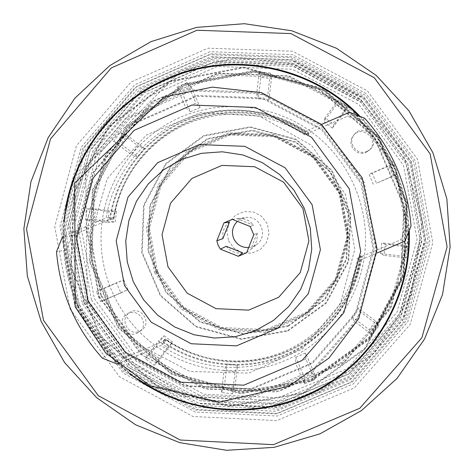 <?xml version="1.0" encoding="UTF-8"?>
<svg xmlns="http://www.w3.org/2000/svg" width="474" height="474" viewBox="0 0 474 474"><rect width="100%" height="100%" fill="white"/><g stroke="black" fill="none" stroke-linecap="round" stroke-linejoin="round"><path stroke-width="0.36" stroke-dasharray="2.37 1.78" d="M94.314 298.531L138.183 358.759L203.808 394.202L278.445 397.793L347.43 368.594L397.005 312.147L417.102 239.56L403.516 165.367L358.942 104.523L292.399 69.245L217.323 66.484L148.706 96.542L100.032 153.238L80.693 225.269L94.314 298.531M91.482 299.752L136.133 361.058L202.919 397.135L278.89 400.797L349.113 371.083L399.588 313.622L420.047 239.731L406.224 164.2L360.838 102.26L293.098 66.354L216.671 63.552L146.827 94.154L97.294 151.87L77.618 225.186L91.482 299.752M248.672 247.594L253.116 246.569L257.05 244.258C268.835 235.59 259.953 214.977 245.562 217.578L241.177 218.852L237.379 221.376M229.469 222.01C224.232 226.329 222.039 231.857 222.887 238.594M232.248 219.332L237.16 218.692L253.756 225.298C249.591 220.214 244.246 217.987 237.717 218.609L237.16 218.692M250.171 226.471L253.756 225.298M253.762 234.796L257.074 233.007L250.918 249.253C255.853 244.934 257.909 239.518 257.074 233.007M246.628 252.725L250.473 249.597M226.205 246.296C230.518 251.54 236.04 253.744 242.777 252.909M88.549 301.014L133.828 363.191L201.569 399.783L278.611 403.504L349.842 373.376L401.04 315.097L421.795 240.152L407.77 163.536L361.739 100.701L293.021 64.286L215.504 61.448L144.671 92.495L94.439 151.034L74.483 225.393L88.549 301.014M228.533 240.727L234.079 248.323L242.368 252.761L251.765 253.169L260.404 249.454L266.578 242.356L269.06 233.273L267.354 224.006L261.796 216.405L253.489 211.967L244.092 211.57L235.454 215.297L229.298 222.407L226.827 231.478L228.533 240.727M367.107 151.372L369.892 149.636C382.157 139.664 362.989 121.942 353.954 134.889C347.175 143.243 357.443 156.112 367.107 151.372M311.282 380.598L369.471 338.578L403.676 275.252L406.876 203.21L378.329 136.927L323.783 89.752L254.277 71.094L183.758 84.502L126.214 127.085L92.851 190.252L90.054 261.541L118.263 327.042L171.979 373.986L240.798 393.153L311.282 380.598M311.495 381.096L369.88 338.934L404.198 275.394L407.415 203.109L378.773 136.601L324.044 89.272L254.295 70.549L183.545 84.005L125.811 126.73L92.335 190.115L89.533 261.636L117.83 327.356L171.73 374.46L240.78 393.687L311.495 381.096M157.475 271.329L183.325 306.779L221.974 327.575L265.861 329.584L306.334 312.33L335.337 279.145L347.045 236.585L339.064 193.125L312.97 157.463L274.002 136.725L229.961 135.001L189.618 152.551L160.929 185.82L149.476 228.19L157.475 271.329M311.388 379.727L369.305 337.903L403.344 274.873L406.532 203.168L378.122 137.199L323.837 90.25L254.651 71.675L184.469 85.024L127.192 127.405L93.982 190.275L91.198 261.233L119.27 326.42L172.737 373.151L241.236 392.223L311.388 379.727M139.623 331.255L141.856 329.951C152.427 322.581 140.66 305.25 129.923 312.372C118.784 318.457 128.187 336.753 139.623 331.255M164.128 335.734L172.643 342.121L159.993 359.108L151.484 352.721L164.128 335.734L158.547 340.936L167.417 347.59L154.24 365.276L145.376 358.622L158.547 340.936M226.993 364.073L237.575 365.371L235.098 386.5L224.522 385.196L226.993 364.073L224.024 370.467L235.045 371.817L232.467 393.823L221.447 392.466L224.024 370.467M295.74 357.254L305.576 353.077L314.037 372.73L304.195 376.895L295.74 357.254L295.628 363.38L305.878 359.031L314.695 379.502L304.444 383.839L295.628 363.38M351.992 316.857L358.433 308.29L375.675 321.147L369.222 329.714L351.992 316.857L354.238 321.307L360.951 312.384L378.916 325.78L372.197 334.703L354.238 321.307M380.498 253.543L381.771 242.878L403.208 245.402L401.928 256.073L380.498 253.543L383.946 255.344L385.273 244.228L407.616 246.859L406.277 257.98L383.946 255.344M373.376 184.356L369.122 174.479L388.97 165.93L393.224 175.813L376.528 183.248L372.096 172.963L392.78 164.045L397.212 174.343L376.528 183.248M332.487 128.075L323.861 121.676L336.747 104.369L345.38 110.768L332.487 128.075L333.921 124.609L324.933 117.943L338.365 99.901L347.359 106.573L333.921 124.609M268.977 99.955L258.324 98.746L260.824 77.392L271.478 78.595L268.977 99.955L267.745 95.315L256.653 94.059L259.254 71.805L270.352 73.055L267.745 95.315M200.093 107.444L190.299 111.722L181.844 92.075L191.632 87.791L200.093 107.444L195.993 103.125L185.79 107.586L176.974 87.121L187.171 82.654L195.993 103.125M144.351 148.291L138.023 156.864L120.977 144.149L127.299 135.57L144.351 148.291L137.934 145.69L131.339 154.625L113.588 141.376L120.171 132.442L137.934 145.69M116.491 211.386L115.283 221.962L94.255 219.48L95.458 208.91L116.491 211.386L108.931 211.416L107.669 222.43L85.77 219.847L87.026 208.838L108.931 211.416M123.75 279.909L127.956 289.679L108.54 298.039L104.333 288.275L123.75 279.909L116.491 282.788L120.876 292.968L100.654 301.671L96.275 291.498L116.491 282.788M311.175 379.236L368.902 337.547L402.823 274.73L405.999 203.269L377.683 137.519L323.582 90.724L254.627 72.214L184.676 85.516L127.589 127.755L94.492 190.418L91.713 261.138L119.697 326.112L172.992 372.683L241.26 391.69L311.175 379.236M288.328 326.189L325.128 299.497L346.707 259.385L348.686 213.821L330.639 171.914L296.173 142.046L252.204 130.16L207.523 138.562L170.984 165.479L149.748 205.526L147.929 250.787L165.841 292.381L199.975 322.154L243.666 334.241L288.328 326.189M365.999 152.326L368.736 150.619C380.8 140.814 361.946 123.376 353.053 136.109C346.387 144.327 356.489 156.989 365.999 152.326M360.139 116.438C390.505 148.433 406.882 186.454 409.263 230.5M129.295 373.399C83.886 337.962 58.521 279.097 63.943 221.749M288.121 325.697L324.726 299.141L346.186 259.242L348.159 213.916L330.206 172.228L295.918 142.52L252.18 130.7L207.736 139.054L171.387 165.829L150.258 205.669L148.451 250.693L166.267 292.067L200.224 321.686L243.689 333.708L288.121 325.697M156.254 271.857L182.454 307.78L221.625 328.855L266.104 330.893L307.122 313.409L336.522 279.779L348.39 236.639L340.302 192.592L313.853 156.45L274.357 135.434L229.718 133.686L188.836 151.473L159.756 185.192L148.155 228.136L156.254 271.857M137.051 333.21L139.32 331.889C150.062 324.4 138.1 306.785 127.192 314.025C115.875 320.205 125.426 338.797 137.051 333.21M145.376 358.622L151.484 352.721M154.24 365.276L159.993 359.108M167.417 347.59L172.643 342.121M221.447 392.466L224.522 385.196M232.467 393.823L235.098 386.5M235.045 371.817L237.575 365.371M304.444 383.839L304.195 376.895M314.695 379.502L314.037 372.73M305.878 359.031L305.576 353.077M372.197 334.703L369.222 329.714M378.916 325.78L375.675 321.147M360.951 312.384L358.433 308.29M406.277 257.98L401.928 256.073M407.616 246.859L403.208 245.402M385.273 244.228L381.771 242.878M397.212 174.343L393.224 175.813M392.78 164.045L388.97 165.93M372.096 172.963L369.122 174.479M347.359 106.573L345.38 110.768M338.365 99.901L336.747 104.369M324.933 117.943L323.861 121.676M270.352 73.055L271.478 78.595M259.254 71.805L260.824 77.392M256.653 94.059L258.324 98.746M187.171 82.654L191.632 87.791M176.974 87.121L181.844 92.075M185.79 107.586L190.299 111.722M120.171 132.442L127.299 135.57M113.588 141.376L120.977 144.149M131.339 154.625L138.023 156.864M87.026 208.838L95.458 208.91M85.77 219.847L94.255 219.48M107.669 222.43L115.283 221.962M96.275 291.498L104.333 288.275M100.654 301.671L108.54 298.039M120.876 292.968L127.956 289.679M358.593 115.828C389.877 148.279 406.562 187.017 408.641 232.047M138.9 379.65C84.858 343.164 55.387 274.73 66.01 210.397M360.862 255.433C354.522 297.933 325.383 335.551 286.071 352.33C246.693 368.973 199.673 363.825 164.863 339.26L165.568 338.963C200.164 363.203 246.764 368.233 285.81 351.726C324.791 335.088 353.723 297.856 360.145 255.735L360.862 255.433L362.118 256.333C355.654 299.692 325.922 338.063 285.822 355.174C245.656 372.149 197.699 366.888 162.197 341.831L124.36 358.012L110.193 352.301L102.372 358.184M113.191 219.284C119.264 177.116 147.829 139.415 186.981 122.239C226.181 105.204 273.534 109.879 308.77 134.474L308.059 134.788C273.042 110.513 226.11 105.957 187.236 122.843C148.421 139.871 120.052 177.187 113.896 218.982L109.494 219.456L71.74 235.833L66.159 250.053C69.494 289.016 84.176 323.096 110.193 352.301M109.494 219.456C115.686 176.447 144.813 137.987 184.742 120.467C224.729 103.089 273.03 107.853 308.977 132.939L347.483 116.243L361.923 121.925L364.595 118.192M362.118 256.333L400.714 239.832L406.496 225.434C403.267 185.927 388.407 151.425 361.923 121.925M169.597 81.883L243.589 67.8L316.543 87.382L373.802 136.909L403.777 206.504L400.417 282.143L364.518 348.603L303.449 392.685L229.505 405.827L157.309 385.688L100.956 336.41L71.355 267.68L74.27 192.877L109.239 126.582L169.597 81.883M169.337 81.285L243.612 67.142L316.851 86.801L374.336 136.518L404.429 206.386L401.057 282.314L365.016 349.036L303.71 393.29L229.475 406.479L157.001 386.257L100.435 336.789L70.721 267.798L73.648 192.705L108.747 126.155L169.337 81.285M287.914 331.018L326.254 303.212L348.734 261.429L350.801 213.952L331.996 170.284L296.078 139.166L250.272 126.789L203.731 135.546L165.669 163.595L143.557 205.313L141.667 252.458L160.325 295.782L195.881 326.799L241.385 339.396L287.914 331.018M165.568 338.963L162.914 341.529L166.516 339.988C200.698 363.084 246.107 367.599 284.234 351.483C322.296 335.231 350.76 299.224 357.734 258.212L361.395 256.647L360.145 255.735M400.714 239.832L405.021 241.059M357.734 258.212L360.228 260.208L376.871 253.092M117.303 364.062L161.024 345.374C196.627 369.442 243.926 374.152 283.648 357.372C323.298 340.451 352.964 302.945 360.228 260.208M321.473 124.449L308.669 130.006C271.448 104.209 221.565 99.374 180.268 117.333C139.024 135.44 108.907 175.096 102.372 219.498C98.948 244.205 102.094 268.035 111.811 290.995C121.812 313.829 136.968 332.493 157.273 346.974C194.026 372.742 243.529 378.098 285.028 360.578C326.45 342.909 357.212 303.348 364.044 258.579C371.794 209.775 349.457 157.901 308.669 130.006L304.865 131.654C268.823 107.568 221.186 103.356 181.649 120.532C142.164 137.869 113.09 175.475 106.117 217.874L62.503 236.793M162.914 341.529C198.197 366.254 245.733 371.391 285.561 354.558C325.318 337.589 354.836 299.615 361.395 256.647M164.863 339.26L162.197 341.831M117.125 364.139L124.36 358.012M166.516 339.988L161.024 345.374M308.059 134.788L308.254 133.253C272.532 108.493 224.658 103.847 185.008 121.077C145.411 138.455 116.486 176.518 110.205 219.148L113.896 218.982M308.77 134.474L308.977 132.939M308.254 133.253L304.598 134.841C270.014 111.722 224.291 107.669 186.329 124.152C148.427 140.784 120.503 176.879 113.801 217.59L110.205 219.148M71.74 235.833L62.319 236.876M113.801 217.59L106.117 217.874M349.557 112.267L347.483 116.243M304.598 134.841L304.865 131.654M287.694 330.502L325.834 302.845L348.194 261.281L350.25 214.052L331.539 170.616L295.817 139.664L250.248 127.352L203.95 136.056L166.09 163.957L144.09 205.455L142.212 252.358L160.769 295.456L196.141 326.313L241.408 338.845L287.694 330.502M406.496 225.434L411.053 226.057M66.159 250.053L56.507 251.688M154.53 272.597L181.044 308.959L220.694 330.295L265.713 332.357L307.229 314.665L336.99 280.626L349 236.959L340.812 192.373L314.043 155.786L274.061 134.515L228.883 132.75L187.503 150.756L158.067 184.884L146.33 228.35L154.53 272.597M155.762 272.064L181.927 307.946L221.05 328.992L265.464 331.03L306.429 313.569L335.788 279.98L347.643 236.899L339.562 192.912L313.148 156.817L273.705 135.825L229.132 134.083L188.297 151.846L159.258 185.518L147.675 228.403L155.762 272.064M100.861 295.711L142.633 353.053L205.112 386.784L276.152 390.179L341.807 362.373L388.964 308.639L408.073 239.566L395.144 168.975L352.733 111.076L289.418 77.499L217.975 74.845L152.664 103.439L106.318 157.392L87.897 225.962L100.861 295.711M77.511 305.766L118.156 361.585L178.923 394.427L248.003 397.751L311.815 370.709L357.633 318.445L376.172 251.25L363.576 182.567L322.326 126.226L260.771 93.526L191.312 90.907L127.82 118.69L82.772 171.167L64.885 237.883L77.511 305.766M88.365 301.091L127.115 354.297L185.061 385.599L250.912 388.745L311.732 362.948L355.393 313.13L373.056 249.099L361.052 183.657L321.751 129.971L263.094 98.805L196.894 96.299L136.364 122.76L93.402 172.773L76.332 236.378L88.365 301.091M87.957 301.268L126.902 354.742L185.127 386.191L251.309 389.355L312.437 363.434L356.318 313.367L374.069 249.016L362.006 183.242L322.504 129.289L263.556 97.97L197.024 95.452L136.192 122.055L93.023 172.317L75.864 236.236L87.957 301.268M70.057 308.977L119.318 376.64L193.013 416.498L276.869 420.598L354.422 387.839L410.2 324.412L432.827 242.783L417.558 159.317L367.403 90.878L292.547 51.233L208.139 48.176L131.055 82.02L76.415 145.761L54.741 226.691L70.057 308.977M76.391 306.251L123.915 371.521L195.015 409.963L275.898 413.897L350.689 382.287L404.464 321.105L426.274 242.386L411.545 161.907L363.191 95.914L291.012 57.674L209.615 54.706L135.256 87.329L82.541 148.8L61.62 226.868L76.391 306.251M79.277 305.007L126.185 369.43L196.36 407.367L276.188 411.242L350.002 380.035L403.066 319.654L424.586 241.971L410.057 162.552L362.337 97.425L291.107 59.683L210.776 56.75L137.383 88.94L85.35 149.606L64.695 226.655L79.277 305.007M74.981 306.856L123.181 373.062L195.294 412.048L277.331 416.048L353.201 383.987L407.759 321.929L429.888 242.084L414.951 160.443L365.898 93.497L292.677 54.711L210.101 51.713L134.681 84.81L81.214 147.165L59.997 226.347L74.981 306.856M77.831 305.629L125.42 370.988L196.609 409.471L277.604 413.411L352.496 381.754L406.342 320.495L428.188 241.675L413.441 161.089L365.021 95.013L292.748 56.726L211.238 53.758L136.779 86.428L83.993 147.977L63.042 226.145L77.831 305.629M83.916 303.01L129.835 366.064L198.529 403.184L276.662 406.965L348.9 376.415L400.826 317.319L421.878 241.296L407.652 163.583L360.963 99.854L291.261 62.918L212.648 60.044L140.814 91.535L89.876 150.904L69.654 226.317L83.916 303.01M86.612 301.849L131.956 364.109L199.785 400.761L276.935 404.488L348.26 374.318L399.523 315.962L420.308 240.911L406.265 164.182L360.163 101.264L291.35 64.796L213.733 61.952L142.804 93.04L92.501 151.656L72.528 226.122L86.612 301.849M82.429 303.65L129.029 367.64L198.736 405.317L278.037 409.163L351.358 378.157L404.067 318.178L425.445 241.023L411.011 162.138L363.611 97.454L292.867 59.967L213.069 57.058L140.162 89.029L88.472 149.286L67.948 225.825L82.429 303.65M84.212 302.88L130.427 366.343L199.56 403.706L278.202 407.51L350.914 376.765L403.184 317.284L424.378 240.768L410.063 162.546L363.066 98.402L292.908 61.229L213.78 58.338L141.477 90.042L90.214 149.796L69.856 225.695L84.212 302.88M98.841 296.582L141.039 354.511L204.158 388.591L275.927 392.028L342.252 363.937L389.901 309.652L409.21 239.868L396.146 168.543L353.296 110.045L289.33 76.118L217.151 73.446L151.165 102.337L104.351 156.847L85.741 226.122L98.841 296.582M75.443 306.654L116.468 362.995L177.803 396.151L247.529 399.511L311.945 372.22L358.196 319.464L376.913 251.635L364.192 182.3L322.557 125.426L260.416 92.418L190.305 89.776L126.214 117.825L80.752 170.794L62.692 238.138L75.443 306.654M250.918 249.253L257.05 244.258M237.717 218.609L245.562 217.578M368.736 150.619L369.892 149.636M353.053 136.109L353.954 134.889M129.923 312.372L127.192 314.025M141.856 329.951L139.32 331.889M101.359 295.498L90.7 236.313L107.1 178.84L146.223 135.102L200.549 112.652L259.402 116.089L311.477 145.275L345.593 194.648L354.765 249.454L340.296 303.947L302.353 349.06L248.714 373.103L190.05 371.48L137.033 343.899L101.359 295.498M87.216 301.588L126.854 358.717L185.654 395.932L252.689 407.32L319.132 392.205L374.863 352.692L411.254 294.668L422.328 221.785L402.373 150.732L357.153 95.979L293.998 63.723L236.698 57.822L180.701 70.827L85.64 166.848L87.216 301.588M99.226 296.416L142.757 355.476L207.517 389.148L279.263 391.157L344.948 361.781L391.453 306.619L409.352 235.839L394.19 164.087L350.967 108.048L288.364 75.917L219.112 73.221L154.074 100.518L106.247 154.032L86.227 224.214L99.226 296.416"/><path stroke-width="0.71" d="M237.379 221.376C232.521 226.305 231.282 232.017 233.676 238.511C236.751 244.714 241.752 247.742 248.672 247.594M218.117 245.212L216.831 240.833L222.887 238.594L229.469 222.01L223.941 222.916L232.248 219.332L250.171 226.471L253.762 234.796L246.628 252.725L238.315 256.298L242.777 252.909L226.205 246.296L220.416 249.152L218.117 245.212M238.315 256.298L220.416 249.152M216.831 240.833L223.941 222.916M167.974 266.809L187.224 293.193L215.99 308.657L248.631 310.132L278.706 297.281L300.238 272.597L308.912 240.964L302.969 208.667L283.588 182.164L254.645 166.73L221.915 165.414L191.917 178.431L170.557 203.162L162.025 234.689L167.974 266.809M430.131 153.908L447.118 246.859L421.896 337.731L359.778 408.286L273.468 444.659L180.215 440.026L98.296 395.654L43.537 320.4L26.485 228.906L50.528 138.894L111.236 67.954L196.965 30.235L290.906 33.583L374.264 77.695L430.131 153.908M63.943 221.749C69.032 160.182 109.707 103.267 166.753 78.684C230.672 49.847 311.288 65.323 360.139 116.438M409.263 230.5C411.942 297.133 373.553 362.148 314.487 392.01C255.373 421.83 180.997 414.146 129.295 373.399M66.01 210.397C74.649 153.404 113.837 102.289 167.014 79.3C230.228 50.801 309.836 65.726 358.593 115.828M408.641 232.047C410.626 296.191 374.59 358.688 318.599 389.095C262.537 419.425 191.17 415.473 138.9 379.65M376.871 253.092L405.021 241.059L411.053 226.057C407.687 184.884 392.199 148.925 364.595 118.192L349.557 112.267L321.473 124.449M62.503 236.793L56.507 251.688C59.991 292.268 75.277 327.771 102.372 358.184L117.303 364.062M432.904 152.711L446.858 198.849L450.122 246.913L442.55 294.443L424.55 339.005L397.094 378.347L361.597 410.496L319.903 433.87L274.132 447.343L226.59 450.3L179.64 442.639L135.605 424.793L96.637 397.674L64.636 362.64L41.155 321.425L27.344 276.046L23.878 228.723L30.946 181.773L48.235 137.519L74.928 98.142L109.743 65.625L150.981 41.629L196.609 27.397L244.359 23.7L291.812 30.78L336.552 48.318L376.291 75.473L408.973 110.869L432.904 152.711M304.219 208.133L310.292 228.184L311.75 249.075L308.509 269.753L300.753 289.17L288.867 306.346L273.468 320.424L255.332 330.704L235.377 336.676L214.603 338.051L194.056 334.768L174.752 327.007L157.646 315.163L143.598 299.817L133.289 281.746L127.239 261.838L125.746 241.088L128.887 220.523L136.512 201.16L148.249 183.977L163.524 169.828L181.572 159.436L201.497 153.321L222.312 151.798L242.955 154.968L262.395 162.671L279.642 174.527L293.827 189.938L304.219 208.133M312.129 204.721L320.4 249.691L308.313 293.72L278.345 328.026L236.52 345.854L191.164 343.751L151.206 322.219L124.478 285.538L116.195 240.916L128.004 197.095L157.641 162.689L199.329 144.552L244.851 146.347L285.141 167.82L312.129 204.721M88.069 301.221L125.201 352.2L180.713 382.18L243.79 385.196L302.033 360.477L343.834 312.751L360.726 251.421L349.225 188.747L311.59 137.33L255.421 107.468L192.029 105.044L134.047 130.38L92.898 178.277L76.539 239.216L88.069 301.221M75.188 306.767L105.702 353.023L150.341 385.889L219.332 402.106L288.542 386.328L328.962 358.089L358.694 318.647L377.043 248.785L362.278 177.969L321.141 124.176L261.34 92.614L212.251 87.115L163.968 97.087L74.702 183.041L75.188 306.767"/></g></svg>
